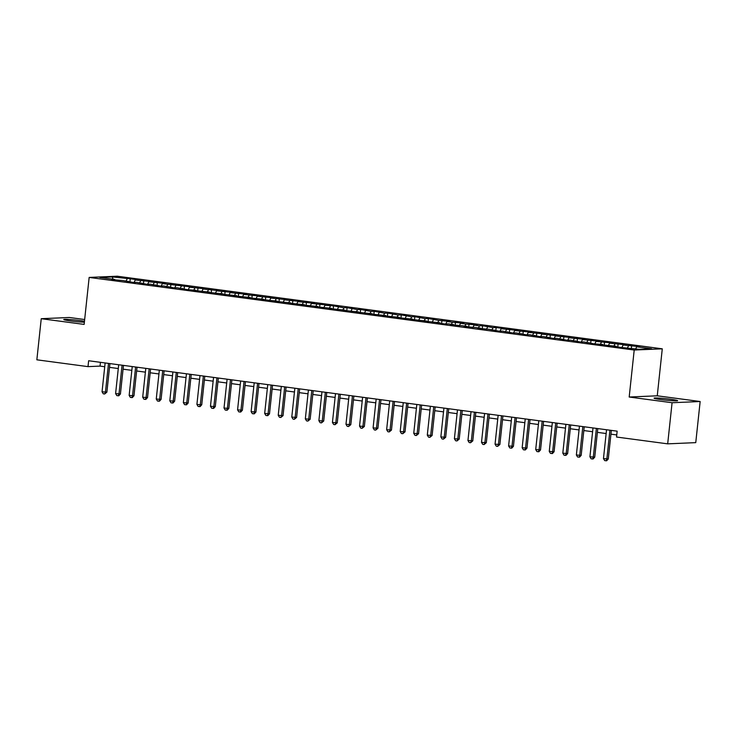 <?xml version="1.0" encoding="UTF-8"?>
<svg xmlns="http://www.w3.org/2000/svg" width="737" height="737" viewBox="0 0 737 737"><rect width="100%" height="100%" fill="white"/><g stroke="black" fill="none" stroke-linecap="round" stroke-linejoin="round"><path stroke-width="1.11" d="M84.469 321.258A11.838 0.737 6.1 0 0 80.121 320.586A11.838 0.737 6.1 0 0 63.769 319.526A11.838 0.737 6.1 0 0 70.955 320.991A11.838 0.737 6.1 0 0 84.368 322.226M661.273 399.629A11.838 0.737 6.1 0 0 677.625 400.688A11.838 0.737 6.1 0 0 670.44 399.233A11.838 0.737 6.1 0 0 654.087 398.173A11.838 0.737 6.1 0 0 661.273 399.629M84.654 319.526L69.315 317.481L41.244 318.697L36.85 359.813L88.007 366.63L100.039 366.105L104.728 366.731M662.277 348.822L117.229 276.209L89.159 277.425L634.207 350.038L662.277 348.822L657.257 395.806L629.186 397.022L672.08 402.734L700.15 401.518L657.257 395.806M700.15 401.518L695.756 442.633L667.685 443.849L672.08 402.734M113.083 279.222L112.227 276.928L99.854 277.462L114.76 279.452L111.637 279.581L122.886 280.53L133.314 282.474L136.437 282.335L146.875 284.279L149.989 284.141L160.426 286.085L163.54 285.947L173.978 287.891L177.092 287.752L187.53 289.696L196.07 290.277L192.947 290.415L209.621 292.082L206.498 292.221L223.173 293.888L220.05 294.026L236.724 295.694L233.601 295.832L250.276 297.499L247.153 297.637L263.828 299.305L260.705 299.443L277.379 301.111L274.256 301.249L290.931 302.916L287.808 303.054L304.482 304.722L301.359 304.86L318.034 306.528L314.911 306.666L331.586 308.333L328.462 308.471L345.137 310.139L342.014 310.277L358.689 311.944L355.566 312.083L372.24 313.75L369.117 313.888L385.792 315.556L382.669 315.694L399.343 317.361L396.22 317.5L412.895 319.167L409.772 319.305L426.447 320.973L423.324 321.111L439.998 322.778L436.875 322.917L445.01 323.994L448.133 323.856L453.55 324.584L450.427 324.722L461.684 325.662L467.101 326.39L463.978 326.528L475.236 327.468L480.653 328.195L477.539 328.324L488.788 329.273L499.216 331.217L502.339 331.079L512.768 333.023L515.891 332.884L526.319 334.828L529.442 334.69L539.871 336.634L542.994 336.496L553.423 338.44L556.546 338.301L566.974 340.245L570.097 340.107L580.526 342.051L583.649 341.913L594.077 343.857L602.626 344.437L599.503 344.575L616.178 346.243L613.055 346.381L621.18 347.468L639.209 349.32L651.582 348.776L636.676 346.795L639.799 346.657L623.124 344.99L626.247 344.852L609.573 343.184L612.696 343.046L596.021 341.378L599.144 341.24L582.47 339.573L585.593 339.435L568.918 337.767L572.041 337.629L555.366 335.961L558.489 335.823L541.815 334.156L544.938 334.018L528.263 332.35L531.386 332.212L514.712 330.545L517.835 330.406L501.16 328.739L504.283 328.601L496.148 327.523L493.035 327.661L482.597 325.717L479.474 325.855L474.057 325.128L477.18 324.989L465.922 324.05L460.505 323.322L463.628 323.184L452.371 322.244L446.954 321.516L450.077 321.387L438.819 320.438L428.39 318.495L425.267 318.633L414.839 316.689L411.716 316.827L401.287 314.883L398.164 315.021L387.736 313.078L384.613 313.216L374.184 311.272L371.061 311.41L360.633 309.466L357.509 309.604L347.081 307.661L343.958 307.799L333.529 305.855L324.989 305.275L328.112 305.136L311.438 303.469L314.561 303.331L297.886 301.663L301.009 301.525L284.335 299.858L287.458 299.719L270.783 298.052L273.906 297.914L257.231 296.246L260.354 296.108L243.68 294.441L246.803 294.303L230.128 292.635L233.251 292.497L216.577 290.829L219.69 290.691L203.025 289.024L206.139 288.886L189.473 287.218L192.587 287.08L162.361 283.607L165.484 283.469L148.81 281.801L151.933 281.663L135.258 279.996L138.381 279.857L130.256 278.779L129.905 282.022M112.227 276.928L130.256 278.779M135.258 279.996L134.07 282.437M140.684 280.714L139.68 282.768M114.76 279.452L114.926 280.023M148.81 281.801L147.621 284.242M154.236 282.52L153.232 284.574M128.312 281.258L128.478 281.829M162.361 283.607L161.173 286.048M167.787 284.325L166.783 286.38M141.863 283.063L142.029 283.634M175.922 285.412L174.724 287.854M181.339 286.131L180.335 288.185M155.415 284.869L155.581 285.44M189.473 287.218L188.276 289.659M194.89 287.937L193.886 289.991M168.966 286.675L169.132 287.246M203.025 289.024L201.827 291.465M208.442 289.742L207.438 291.797M182.518 288.48L182.684 289.051M216.577 290.829L215.379 293.271M221.994 291.548L220.989 293.602M196.07 290.277L196.235 290.857M230.128 292.635L228.931 295.076M235.545 293.354L234.541 295.408M209.621 292.082L209.787 292.663M243.68 294.441L242.482 296.882M249.097 295.159L248.093 297.214M223.173 293.888L223.339 294.468M257.231 296.246L256.034 298.688M262.648 296.965L261.644 299.019M236.724 295.694L236.89 296.274M270.783 298.052L269.585 300.493M276.2 298.771L275.196 300.825M250.276 297.499L250.442 298.08M284.335 299.858L283.137 302.299M289.752 300.576L288.747 302.631M263.828 299.305L263.993 299.885M297.886 301.663L296.689 304.105M303.303 302.382L302.299 304.436M277.379 301.111L277.545 301.691M311.438 303.469L310.24 305.91M316.855 304.188L315.851 306.242M290.931 302.916L291.097 303.487M324.989 305.275L323.792 307.716M330.406 305.993L329.402 308.048M304.482 304.722L304.648 305.293M338.541 307.071L337.343 309.522M343.958 307.799L342.954 309.853M318.034 306.528L318.2 307.099M352.093 308.877L350.895 311.327M357.509 309.604L356.505 311.659M331.586 308.333L331.751 308.904M365.644 310.682L364.447 313.133M371.061 311.41L370.057 313.465M345.137 310.139L345.303 310.71M379.196 312.488L377.998 314.939M384.613 313.216L383.608 315.261M358.689 311.944L358.855 312.516M392.747 314.294L391.55 316.744M398.164 315.021L397.16 317.067M372.24 313.75L372.406 314.321M406.299 316.099L405.101 318.55M411.716 316.827L410.721 318.872M385.792 315.556L385.958 316.127M419.85 317.905L418.653 320.355M425.267 318.633L424.272 320.678M399.343 317.361L399.509 317.933M433.402 319.711L432.204 322.161M438.819 320.438L437.824 322.484M412.895 319.167L413.061 319.738M446.954 321.516L445.756 323.967M452.371 322.244L451.376 324.289M426.447 320.973L426.612 321.544M460.505 323.322L459.308 325.772M465.922 324.05L464.927 326.095M439.998 322.778L440.164 323.35M474.057 325.128L472.859 327.578M479.474 325.855L478.479 327.901M453.55 324.584L453.716 325.155M487.608 326.933L486.411 329.384M493.035 327.661L492.03 329.706M467.101 326.39L467.267 326.961M501.16 328.739L499.962 331.189M506.586 329.457L505.582 331.512M480.653 328.195L480.819 328.766M514.712 330.545L513.514 332.986M520.138 331.263L519.134 333.317M494.205 330.001L494.37 330.572M528.263 332.35L527.066 334.791M533.689 333.069L532.685 335.123M507.756 331.807L507.922 332.378M541.815 334.156L540.617 336.597M547.241 334.874L546.237 336.929M521.308 333.612L521.474 334.183M555.366 335.961L554.169 338.403M560.793 336.68L559.788 338.734M534.869 335.418L535.025 335.989M568.918 337.767L567.73 340.208M574.344 338.486L573.34 340.54M548.42 337.224L548.577 337.795M582.47 339.573L581.281 342.014M587.896 340.291L586.892 342.346M561.972 339.029L562.128 339.6M596.021 341.378L594.833 343.82M601.447 342.097L600.443 344.151M575.523 340.835L575.689 341.406M609.573 343.184L608.384 345.625M614.999 343.903L613.995 345.957M589.075 342.641L589.241 343.212M623.124 344.99L621.936 347.431M628.55 345.708L627.546 347.763M602.626 344.437L602.792 345.017M636.676 346.795L635.681 348.841M616.178 346.243L616.344 346.823M667.685 443.849L616.528 437.032L617.155 431.163L88.633 360.752L88.007 366.63M629.186 397.022L634.207 350.038M41.244 318.697L84.138 324.409L89.159 277.425M109.518 367.367L118.279 368.537M123.07 369.173L131.831 370.343M136.621 370.978L145.382 372.148M150.173 372.784L158.934 373.954M163.725 374.589L172.486 375.759M177.276 376.395L186.037 377.565M190.828 378.201L199.589 379.371M204.379 380.006L213.14 381.176M217.94 381.812L226.692 382.982M231.492 383.618L240.244 384.788M245.043 385.423L253.795 386.593M258.595 387.229L267.347 388.39M272.146 389.035L280.898 390.195M285.698 390.84L294.45 392.001M299.25 392.646L308.002 393.807M312.801 394.452L321.553 395.612M326.353 396.257L335.105 397.418M339.904 398.063L348.656 399.224M353.456 399.869L362.208 401.029M367.008 401.674L375.769 402.835M380.559 403.48L389.32 404.641M394.111 405.286L402.872 406.446M407.662 407.082L416.423 408.252M421.214 408.888L429.975 410.058M434.766 410.693L443.527 411.863M448.317 412.499L457.078 413.669M461.869 414.305L470.63 415.475M475.42 416.11L484.181 417.28M488.972 417.916L497.733 419.086M502.523 419.722L511.285 420.891M516.075 421.527L524.836 422.697M529.627 423.333L538.388 424.503M543.178 425.138L551.939 426.308M556.73 426.944L565.491 428.114M570.281 428.75L579.042 429.92M583.833 430.555L592.594 431.725M597.385 432.361L606.146 433.531M610.936 434.167L616.749 434.941M127.133 278.908L126.128 280.963M100.444 362.328L100.039 366.105M631.673 345.57L631.379 348.269M618.122 343.774L617.772 347.007M604.57 341.968L604.22 345.202M591.019 340.162L590.669 343.396M577.467 338.357L577.117 341.6M563.916 336.551L563.565 339.794M550.355 334.745L550.014 337.988M536.803 332.94L536.462 336.183M523.252 331.134L522.911 334.377M509.7 329.328L509.359 332.571M496.148 327.523L495.808 330.766M482.597 325.717L482.256 328.96M469.045 323.912L468.704 327.154M455.494 322.106L455.153 325.349M441.942 320.3L441.601 323.543M428.39 318.495L428.05 321.737M414.839 316.689L414.498 319.932M401.287 314.883L400.946 318.126M387.736 313.078L387.395 316.32M374.184 311.272L373.843 314.515M360.633 309.466L360.292 312.709M347.081 307.661L346.74 310.903M333.529 305.855L333.179 309.098M319.978 304.049L319.628 307.292M306.426 302.244L306.076 305.487M292.875 300.438L292.525 303.681M279.323 298.632L278.973 301.875M265.771 296.827L265.421 300.07M252.22 295.021L251.87 298.264M238.668 293.215L238.318 296.458M225.117 291.41L224.767 294.653M211.565 289.613L211.215 292.847M198.013 287.808L197.663 291.041M184.462 286.002L184.112 289.236M170.91 284.196L170.56 287.439M157.359 282.391L157.009 285.634M143.807 280.585L143.457 283.828M611.341 430.39L608.283 458.976L606.634 460.772L604.708 460.616L603.465 458.589L606.551 429.745M603.465 458.589L608.283 458.976M609.941 430.196L606.855 459.04L606.063 460.791M597.79 428.584L594.731 457.17L593.082 458.967L591.157 458.81L589.913 456.783L592.999 427.948M589.913 456.783L594.731 457.17M596.38 428.4L593.303 457.235L592.511 458.985M584.238 426.778L581.18 455.365L579.531 457.161L577.605 457.004L576.362 454.978L579.448 426.143M576.362 454.978L581.18 455.365M582.829 426.594L579.752 455.429L578.96 457.18M570.687 424.973L567.628 453.559L565.979 455.355L564.054 455.199L562.81 453.172L565.896 424.337M562.81 453.172L567.628 453.559M569.277 424.788L566.2 453.623L565.408 455.374M557.135 423.167L554.077 451.753L552.428 453.55L550.502 453.393L549.258 451.366L552.345 422.531M549.258 451.366L554.077 451.753M555.726 422.983L552.649 451.818L551.856 453.568M543.584 421.361L540.525 449.948L538.876 451.744L536.951 451.588L535.707 449.561L538.793 420.726M535.707 449.561L540.525 449.948M542.174 421.177L539.097 450.012L538.305 451.763M530.032 419.556L526.973 448.142L525.324 449.938L523.399 449.782L522.155 447.755L525.241 418.92M522.155 447.755L526.973 448.142M528.622 419.371L525.545 448.207L524.753 449.957M516.48 417.75L513.422 446.336L511.773 448.133L509.847 447.976L508.604 445.949L511.69 417.114M508.604 445.949L513.422 446.336M515.071 417.566L511.994 446.401L511.202 448.151M502.929 415.944L499.87 444.531L497.65 446.355L496.296 446.171L495.052 444.144L498.138 415.309M495.052 444.144L499.87 444.531M501.519 415.76L498.442 444.595L497.65 446.355M489.377 414.139L486.319 442.725L484.098 444.549L482.744 444.365L481.501 442.338L484.587 413.503M481.501 442.338L486.319 442.725M487.968 413.954L484.891 442.79L484.098 444.549M475.826 412.333L472.767 440.919L470.547 442.744L469.193 442.559L467.949 440.533L471.035 411.697M467.949 440.533L472.767 440.919M474.416 412.149L471.339 440.984L470.547 442.744M462.274 410.527L459.215 439.114L456.995 440.938L455.641 440.754L454.397 438.727L457.474 409.892M454.397 438.727L459.215 439.114M460.865 410.343L457.788 439.178L456.995 440.938M448.722 408.722L445.664 437.308L443.444 439.132L442.089 438.948L440.846 436.921L443.923 408.086M440.846 436.921L445.664 437.308M447.313 408.538L444.236 437.373L443.444 439.132M435.171 406.916L432.112 435.503L429.892 437.327L428.538 437.142L427.294 435.116L430.371 406.28M427.294 435.116L432.112 435.503M433.761 406.732L430.684 435.567L429.892 437.327M421.619 405.11L418.561 433.706L416.341 435.521L414.986 435.337L413.743 433.31L416.82 404.475M413.743 433.31L418.561 433.706M420.21 404.926L417.133 433.761L416.341 435.521M408.068 403.305L405.009 431.9L402.789 433.715L401.435 433.531L400.191 431.504L403.268 402.669M400.191 431.504L405.009 431.9M406.658 403.121L403.581 431.956L402.789 433.715M394.516 401.499L391.458 430.095L389.237 431.91L387.883 431.725L386.639 429.699L389.716 400.864M386.639 429.699L391.458 430.095M393.107 401.315L390.03 430.15L389.237 431.91M380.965 399.694L377.906 428.289L375.686 430.104L374.332 429.92L373.088 427.893L376.165 399.058M373.088 427.893L377.906 428.289M379.555 399.509L376.478 428.344L375.686 430.104M367.413 397.888L364.354 426.483L362.134 428.298L360.78 428.114L359.536 426.087L362.613 397.252M359.536 426.087L364.354 426.483M366.003 397.704L362.926 426.539L362.134 428.298M353.861 396.082L350.803 424.678L348.583 426.493L347.228 426.308L345.985 424.282L349.062 395.447M345.985 424.282L350.803 424.678M352.452 395.898L349.375 424.733L348.583 426.493M340.31 394.277L337.251 422.872L335.031 424.687L333.677 424.503L332.433 422.476L335.51 393.641M332.433 422.476L337.251 422.872M338.9 394.092L335.814 422.927L335.031 424.687M326.758 392.48L323.7 421.067L321.479 422.881L320.125 422.697L318.881 420.67L321.958 391.835M318.881 420.67L323.7 421.067M325.349 392.287L322.262 421.122L321.479 422.881M313.207 390.674L310.148 419.261L307.928 421.076L306.574 420.891L305.33 418.874L308.407 390.03M305.33 418.874L310.148 419.261M311.797 390.481L308.711 419.325L307.928 421.076M299.655 388.869L296.596 417.455L294.376 419.27L293.013 419.086L291.778 417.068L294.855 388.224M291.778 417.068L296.596 417.455M298.245 388.675L295.159 417.52L294.376 419.27M286.094 387.063L283.045 415.65L280.825 417.464L279.461 417.28L278.227 415.263L281.304 386.418M278.227 415.263L283.045 415.65M284.694 386.87L281.608 415.714L280.825 417.464M272.543 385.258L269.493 413.844L267.844 415.631L265.91 415.484L264.675 413.457L267.752 384.613M264.675 413.457L269.493 413.844M271.142 385.064L268.056 413.908L267.273 415.659M258.991 383.452L255.942 412.038L254.293 413.825L252.358 413.678L251.124 411.651L254.201 382.807M251.124 411.651L255.942 412.038M257.591 383.258L254.505 412.103L253.721 413.853M245.439 381.646L242.39 410.233L240.741 412.02L238.806 411.872L237.572 409.846L240.649 381.001M237.572 409.846L242.39 410.233M244.039 381.453L240.953 410.297L240.161 412.047M231.888 379.841L228.839 408.427L227.189 410.223L225.255 410.067L224.02 408.04L227.097 379.196M224.02 408.04L228.839 408.427M230.488 379.647L227.401 408.491L226.609 410.242M218.336 378.035L215.287 406.621L213.638 408.418L211.703 408.261L210.469 406.234L213.546 377.39M210.469 406.234L215.287 406.621M216.936 377.841L213.85 406.686L213.057 408.436M204.785 376.229L201.735 404.816L200.086 406.612L198.152 406.455L196.908 404.429L199.994 375.584M196.908 404.429L201.735 404.816M203.384 376.036L200.298 404.88L199.506 406.631M191.233 374.424L188.184 403.01L186.535 404.806L184.6 404.65L183.356 402.623L186.443 373.788M183.356 402.623L188.184 403.01M189.833 374.239L186.747 403.075L185.954 404.825M177.681 372.618L174.632 401.204L172.983 403.001L171.048 402.844L169.805 400.817L172.891 371.982M169.805 400.817L174.632 401.204M176.281 372.434L173.195 401.269L172.403 403.019M164.13 370.812L161.081 399.399L159.432 401.195L157.497 401.039L156.253 399.012L159.339 370.177M156.253 399.012L161.081 399.399M162.73 370.628L159.643 399.463L158.851 401.214M150.578 369.007L147.529 397.593L145.871 399.39L143.945 399.233L142.702 397.206L145.788 368.371M142.702 397.206L147.529 397.593M149.178 368.822L146.092 397.658L145.3 399.408M137.027 367.201L133.977 395.787L132.319 397.584L130.394 397.427L129.15 395.401L132.236 366.565M129.15 395.401L133.977 395.787M135.626 367.017L132.54 395.852L131.748 397.602M123.475 365.395L120.426 393.982L118.768 395.778L116.842 395.622L115.598 393.595L118.685 364.76M115.598 393.595L120.426 393.982M122.075 365.211L118.989 394.046L118.196 395.797M109.924 363.59L106.874 392.176L104.645 394L103.291 393.816L102.047 391.789L105.133 362.954M102.047 391.789L106.874 392.176M108.523 363.405L105.437 392.241L104.645 394"/></g></svg>
